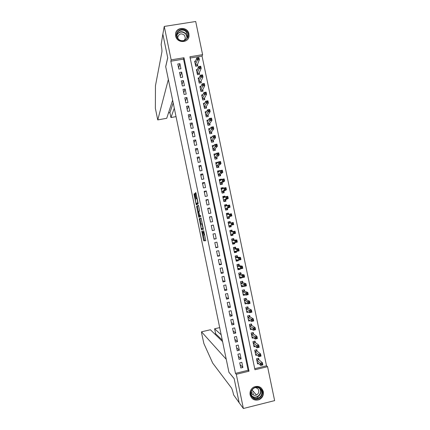<?xml version="1.0" encoding="UTF-8"?>
<svg xmlns="http://www.w3.org/2000/svg" width="430" height="430" viewBox="0 0 430 430"><rect width="100%" height="100%" fill="white"/><g stroke="black" fill="none" stroke-linecap="round" stroke-linejoin="round"><path stroke-width="0.64" d="M201.702 231.012L203.734 240.822L205.755 240.698L203.723 230.62L204.164 234.984L202.686 230.813L202.885 235.092L201.702 231.012M188.937 33.922L189.044 35.937C188.684 43.29 176.859 43.409 175.676 36.039L175.553 34.244C175.698 26.719 187.749 26.461 188.937 33.922M263.3 391.612C263.784 395.294 262.397 397.987 259.134 399.685C254.651 400.964 251.647 399.368 250.12 394.896C249.636 391.569 250.792 388.994 253.587 387.172C258.317 385.339 261.553 386.823 263.3 391.612M194.801 194.301L194.537 193.57L194.059 193.935L194.129 194.801L196.295 204.9L198.133 203.874L198.063 202.998L196.069 193.355L195.8 192.613L195.198 193.065L196.112 198.031L196.343 198.751L196.784 198.617C197.418 200.224 197.682 201.659 197.585 202.917L196.306 203.578C195.688 202.009 195.424 200.595 195.516 199.348L194.801 194.301M243.38 408.5L239.144 402.716L234.14 378.556L228.932 372.272L165.711 66.715L167.738 57.824L162.846 34.201L164.244 26.434L195.698 21.5L202.605 54.674L189.915 56.765L254.947 369.757L267.567 366.683L274.63 400.62L243.38 408.5L236.296 374.299L249.029 371.197L183.97 57.749L171.167 59.861L164.244 26.434M235.479 373.358L248.121 370.284L183.54 59.12L170.828 61.221L235.479 373.358L236.296 374.299M170.828 61.221L171.167 59.861M199.187 218.703L201.433 229.69L203.395 229.287L201.095 218.026L199.187 218.703L199.993 218.542L201.036 224.121M198.633 216.553L196.623 206.314L198.429 205.303L198.698 206.061L199.622 211.06L198.864 211.42L198.929 212.275L199.724 215.726L200.557 215.419L200.794 216.559L198.897 217.311L198.633 216.553L199.434 216.387L199.353 215.989M195.58 61.044L194.65 61.2L195.698 66.252L197.8 65.897L197.494 64.425M197.381 69.456L196.402 69.622L197.451 74.675L199.552 74.32L199.246 72.847M199.187 77.873L198.155 78.045L199.203 83.103L201.304 82.743L200.998 81.27M201.003 86.29L199.907 86.478L200.955 91.542L203.057 91.176L202.75 89.698M202.831 94.707L201.659 94.912L202.713 99.98L204.809 99.609L204.503 98.131M204.669 103.135L203.411 103.356L204.465 108.419L206.567 108.048L206.26 106.57M206.518 111.558L205.169 111.8L206.223 116.869L208.319 116.492L208.012 115.014M208.383 119.986L206.927 120.249L207.98 125.323L210.076 124.942L209.77 123.458M210.275 128.414L208.684 128.704L209.738 133.778L211.834 133.391L211.528 131.913M212.189 136.842L210.442 137.165L211.495 142.244L213.597 141.852L213.285 140.368M214.14 145.265L212.2 145.63L213.258 150.71L215.355 150.312L215.048 148.834M216.07 153.752L214.989 154.784M216.059 153.698L213.963 154.096L215.022 159.181L217.118 158.777L216.806 157.299M217.87 162.395L216.655 163.223M217.822 162.169L215.726 162.572L216.779 167.657L218.881 167.254L218.569 165.77M219.666 171.043L219.585 170.64L218.3 171.667M219.585 170.64L217.489 171.049L218.542 176.139L220.638 175.73L220.332 174.247M221.466 179.697L221.348 179.122L219.902 180.127M221.348 179.122L219.252 179.53L220.31 184.62L222.407 184.212L222.095 182.723M223.267 188.356L223.111 187.604L221.434 188.609M223.111 187.604L221.015 188.018L222.073 193.113L224.17 192.694L223.858 191.21M225.067 197.021L224.874 196.091L222.901 197.085M224.874 196.091L222.778 196.51L223.842 201.611L225.933 201.186L225.626 199.703M226.873 205.69L226.642 204.583L224.632 205.411M226.642 204.583L224.546 205.008L225.605 210.109L227.701 209.684L227.395 208.195M228.674 214.36L228.411 213.081L226.363 213.742M228.411 213.081L226.314 213.511L227.373 218.612L229.47 218.182L229.163 216.693M230.48 223.041L230.179 221.584L228.094 222.079M230.931 225.212L231.238 226.685L229.136 227.078M232.737 233.899L233.006 235.199L230.872 235.42M232.254 231.582L231.947 230.093L229.851 230.528L230.915 235.635L233.006 235.199M234.543 242.584L234.78 243.713L232.603 243.767M234.027 240.09L233.716 238.602L231.625 239.042L232.684 244.154L234.78 243.713M236.355 251.281L236.548 252.233L234.339 252.12M235.796 248.61L235.489 247.121L233.393 247.567L234.457 252.679L236.548 252.233M238.161 259.978L238.322 260.757L236.35 260.51M237.57 257.135L237.258 255.64L235.167 256.092L236.231 261.209L238.322 260.757M239.972 268.685L240.096 269.282L238.344 268.938M239.343 265.659L239.032 264.165L236.941 264.622L238.005 269.739L240.096 269.282M241.784 277.393L241.87 277.818L240.268 277.388M241.117 274.19L240.805 272.695L238.714 273.157L239.779 278.28L241.87 277.818M243.595 286.111L242.144 285.853M242.891 282.725L242.584 281.231L240.488 281.693L241.558 286.821L243.649 286.358M245.412 294.829L243.998 294.33M244.67 291.266L244.358 289.772L242.267 290.239L243.332 295.367L245.423 294.899M246.449 299.812L246.137 298.318L244.041 298.791L245.111 303.924L247.062 303.478M248.223 308.364L247.911 306.869L245.82 307.342L246.89 312.481L248.648 312.078M250.002 316.921L249.69 315.421L247.599 315.905L248.669 321.043L250.271 320.673M251.786 325.478L251.475 323.983L249.384 324.467L250.448 329.606L251.915 329.267M253.566 334.046L253.254 332.546L251.163 333.035L252.233 338.179L253.587 337.862M255.35 342.613L255.038 341.114L252.947 341.608L254.017 346.757L255.275 346.456M257.129 351.192L256.817 349.687L254.727 350.187L255.802 355.336L256.973 355.056M239.72 362.818L240.795 367.989L242.902 367.478L241.827 362.307L239.72 362.818M237.935 354.196L239.005 359.367L241.112 358.862L240.042 353.696L237.935 354.196M236.145 345.58L237.22 350.751L239.327 350.251L238.252 345.086L236.145 345.58M234.361 336.975L235.436 342.14L237.543 341.64L236.468 336.48L234.361 336.975M232.576 328.369L233.651 333.529L235.758 333.04L234.689 327.88L232.576 328.369M230.797 319.769L231.867 324.929L233.974 324.44L232.904 319.286L230.797 319.769M229.013 311.175L230.082 316.329L232.189 315.846L231.12 310.691L229.013 311.175M227.233 302.586L228.303 307.735L230.41 307.256L229.34 302.107L227.233 302.586M225.454 293.996L226.519 299.151L228.631 298.673L227.561 293.529L225.454 293.996M223.675 285.418L224.739 290.567L226.852 290.094L225.782 284.95L223.675 285.418M221.896 276.845L222.96 281.989L225.073 281.521L224.008 276.382L221.896 276.845M220.117 268.272L221.187 273.416L223.294 272.953L222.229 267.815L220.117 268.272M218.343 259.704L219.407 264.842L221.52 264.391L220.456 259.252L218.343 259.704M216.57 251.147L217.634 256.28L219.746 255.828L218.676 250.695L216.57 251.147M214.796 242.59L215.86 247.723L217.967 247.272L216.908 242.144L214.796 242.59M213.022 234.038L214.086 239.166L216.199 238.725L215.134 233.597L213.022 234.038M211.248 225.492L212.312 230.614L214.425 230.179L213.361 225.051L211.248 225.492M209.48 216.946L210.539 222.073L212.651 221.638L211.592 216.516L209.48 216.946M207.706 208.41L208.77 213.533L210.883 213.103L209.819 207.986L207.706 208.41M205.938 199.88L207.002 204.997L209.114 204.572L208.05 199.455L205.938 199.88M204.169 191.35L205.234 196.467L207.346 196.048L206.287 190.931L204.169 191.35M202.406 182.825L203.465 187.942L205.578 187.523L204.519 182.411L202.406 182.825M200.638 174.311L201.697 179.417L203.809 179.009L202.75 173.897L200.638 174.311M198.875 165.797L199.934 170.903L202.046 170.495L200.987 165.389L198.875 165.797M197.112 157.289L198.171 162.389L200.283 161.986L199.224 156.885L197.112 157.289M195.349 148.785L196.402 153.886L198.52 153.488L197.461 148.388L195.349 148.785M193.586 140.282L194.639 145.383L196.757 144.991L195.698 139.895L193.586 140.282M191.823 131.79L192.882 136.885L194.994 136.498L193.941 131.403L191.823 131.79M190.065 123.302L191.119 128.393L193.237 128.006L192.178 122.915L190.065 123.302M188.302 114.815L189.361 119.906L191.474 119.524L190.42 114.439L188.302 114.815M186.545 106.334L187.604 111.424L189.716 111.047L188.662 105.963L186.545 106.334M184.787 97.863L185.846 102.947L187.958 102.571L186.905 97.492L184.787 97.863M183.035 89.392L184.088 94.471L186.201 94.106L185.147 89.026L183.035 89.392M181.277 80.926L182.331 86L184.448 85.64L183.395 80.56L181.277 80.926M179.525 72.46L180.578 77.54L182.691 77.18L181.643 72.106L179.525 72.46M180.939 68.725L179.891 63.656L177.773 64.005L178.821 69.079L180.939 68.725M254.721 368.682L266.525 365.812L202.041 56.061L190.178 58.018M258.914 359.77L258.602 358.265L256.511 358.77L257.586 363.925L258.688 363.656M231.238 226.685L229.147 227.121L228.083 222.014L230.179 221.584M202.041 56.061L202.605 54.674M266.525 365.812L267.567 366.683M248.121 370.284L249.029 371.197M183.54 59.12L183.97 57.749M242.902 367.478L240.09 364.608M241.112 358.862L238.349 356.196M239.327 350.251L236.602 347.789M237.543 341.64L234.861 339.383M235.758 333.04L233.119 330.987M233.974 324.44L231.383 322.591M232.189 315.846L229.642 314.201M230.41 307.256L227.905 305.821M228.631 298.673L226.164 297.442M226.852 290.094L224.428 289.062M225.073 281.521L222.697 280.693M223.294 272.953L220.961 272.33M221.52 264.391L219.225 263.966M219.746 255.828L217.494 255.608M217.967 247.272L215.763 247.255M216.199 238.725L214.032 238.908M213.361 225.051L211.264 225.562M214.425 230.179L212.302 230.566M211.592 216.516L209.539 217.225M209.819 207.986L207.808 208.894M208.05 199.455L206.083 200.568M206.287 190.931L204.357 192.248M204.519 182.411L202.632 183.927M202.75 173.897L200.912 175.617M200.987 165.389L199.187 167.308M199.224 156.885L197.467 159.003M197.461 148.388L195.747 150.704M195.698 139.895L194.027 142.411M193.941 131.403L192.307 134.117M192.178 122.915L190.587 125.834M190.42 114.439L188.872 117.551M188.662 105.963L187.157 109.274M186.905 97.492L185.443 101.002M185.147 89.026L183.728 92.735M183.395 80.56L182.014 84.468M181.643 72.106L180.299 76.212M179.891 63.656L178.59 67.956M203.309 235.102L204.54 240.65L205.787 240.58M201.143 218.112L199.993 218.542M201.928 228.443L202.25 229.534M201.159 228.024L201.347 228.566L203.035 228.169L201.863 223.879L200.724 224.213L201.159 228.024M203.272 228.136L201.347 228.566M198.445 211.614L197.494 207.002L196.687 207.163M198.558 205.524L197.429 206.153L197.494 207.002M199.762 215.742L200.638 215.554M198.096 211.78C197.994 213 198.262 214.409 198.891 216.01L199.407 215.887L199.343 215.038L198.552 211.603L198.096 211.78M199.778 215.903L198.982 216.064M200.251 215.645L199.789 215.898M199.434 216.387L199.617 217.026M197.182 203.471L196.402 203.626M198.058 202.96L197.209 203.465M195.994 193.032L197.133 198.547M196.779 203.551L197.004 204.529M257.274 362.42L260.731 365.441L260.274 363.237L262.413 362.721L258.758 359.636L258.086 358.394M262.176 363.764L262.413 362.721L262.87 364.919L260.731 365.441L262.359 364.645L262.176 363.764L261.316 363.973L261.499 364.855M261.316 363.973L256.828 360.275M262.359 364.645L262.87 364.919M260.881 388.93C266.095 394.315 257.054 403.039 252.233 397.239C247.008 391.827 256.097 383.125 260.881 388.93M252.464 396.82C254.173 398.54 256.173 398.965 258.457 398.094C262.08 395.729 262.746 392.74 260.462 389.134C258.586 387.279 256.436 386.93 254.017 388.08C250.771 390.548 250.249 393.461 252.464 396.82M251.265 391.639L252.243 394.127C253.469 395.347 254.888 395.638 256.517 394.998C259.027 393.326 259.483 391.23 257.882 388.709L255.549 387.511M251.593 397.858C253.689 399.97 256.151 400.507 258.967 399.465C263.509 396.551 264.364 392.832 261.521 388.317L260.489 387.382M252.684 394.541L253.738 393.531M252.593 392.208L253.576 391.687M186.615 31.578C191.818 37.163 182.68 44.828 177.875 38.883C172.656 33.271 181.842 25.628 186.615 31.578M178.16 38.759C181.035 42.377 187.373 40.597 187.593 36.125L186.249 32.003C183.347 28.337 176.907 30.213 176.8 34.776L178.16 38.759M184.26 40.425L185.4 38.109L184.448 35.217C181.256 32.976 179.036 33.621 177.794 37.163L177.934 38.485M188.324 38.318L188.926 36.174C189.082 34.266 188.523 32.556 187.26 31.041C183.691 26.526 175.752 28.772 175.542 34.389M221.176 334.782L214.618 328.789L215.65 333.782L214.763 333.992M228.959 372.391L226.244 359.286L201.509 331.82L201.649 333.363L203.89 343.565L212.7 363.108L231.464 387.962C232.141 389.161 232.861 391.461 233.608 394.88L239.171 402.754L234.167 378.679L229.018 372.38M255.99 398.54L257.742 398.099M222.584 341.587L210.41 329.762L201.509 331.82M222.288 340.146L215.634 333.761L214.602 328.767L219.692 327.612M162.857 34.158L167.711 57.701L165.69 66.596L168.35 79.453L157.794 119.884L166.722 118.293L172.64 100.206M166.722 118.293L157.735 119.911L155.37 108.344L155.45 85.763L161.916 51.901C162.062 50.471 161.798 48.031 161.137 44.591L162.841 34.158M174.295 108.193L170.947 117.535L176.037 116.627L170.941 117.567L169.931 112.612L173.204 102.915M169.936 112.649L168.495 112.864M255.49 353.836L258.898 356.631L258.441 354.427L260.58 353.917L256.957 351.052L256.291 349.816M260.338 354.943L260.58 353.917L261.037 356.115L258.898 356.631L260.526 355.825L260.338 354.943L259.483 355.148L259.666 356.029M259.483 355.148L255.044 351.692M260.526 355.825L261.037 356.115M253.77 345.586L254.049 345.521M253.705 345.252L257.065 347.827L256.608 345.629L258.752 345.118L255.173 342.484L254.49 341.243M258.505 346.123L258.752 345.118L259.209 347.316L257.065 347.827L258.688 347.005L258.505 346.123L257.645 346.327L257.828 347.209M257.645 346.327L253.259 343.108M258.688 347.005L259.209 347.316M252.001 337.061L252.345 336.98M251.921 336.679L255.237 339.028L254.78 336.83L256.92 336.325L253.415 333.943L252.695 332.675M256.672 337.313L256.92 336.325L257.376 338.523L255.237 339.028L256.855 338.19L256.672 337.313L255.812 337.512L255.995 338.394M255.812 337.512L251.475 334.535M256.855 338.19L257.376 338.523M250.228 328.547L250.658 328.445M250.136 328.106L253.404 330.235L252.947 328.036L255.092 327.536L251.609 325.365L250.9 324.113M254.839 328.504L255.092 327.536L255.549 329.729L253.404 330.235L255.022 329.385L254.839 328.504L253.979 328.703L254.162 329.584M253.979 328.703L249.696 325.967M255.022 329.385L255.549 329.729M248.459 320.027L248.981 319.909M248.357 319.544L251.577 321.441L251.12 319.248L253.265 318.754L249.857 316.84L249.104 315.555M253.007 319.7L253.265 318.754L253.721 320.947L251.577 321.441L253.189 320.581L253.007 319.7L252.152 319.898L252.335 320.78M252.152 319.898L247.911 317.399M253.189 320.581L253.721 320.947M246.691 311.519L247.325 311.374M246.578 310.981L249.749 312.658L249.292 310.465L251.437 309.971L248.083 308.294L247.309 307.004M251.179 310.901L251.437 309.971L251.894 312.169L249.749 312.658L251.362 311.782L251.179 310.901L250.319 311.1L250.502 311.981M250.319 311.1L246.132 308.842M251.362 311.782L251.894 312.169M244.923 303.016L245.697 302.844M244.799 302.424L247.927 303.881L247.47 301.683L249.615 301.199L246.304 299.753L245.514 298.458M249.352 302.113L249.615 301.199L250.072 303.392L247.927 303.881L249.534 302.989L249.352 302.113L248.492 302.306L248.674 303.182M248.492 302.306L244.353 300.285M249.534 302.989L250.072 303.392M243.154 294.518L244.1 294.303M242.273 290.266L243.686 289.922M243.02 293.873L246.1 295.104L245.643 292.911L247.787 292.432L244.53 291.217L243.735 289.938M247.519 293.325L247.787 292.432L248.244 294.62L246.1 295.104L247.701 294.201L247.519 293.325L246.659 293.518L246.841 294.394M246.659 293.518L242.579 291.733M247.701 294.201L248.244 294.62M241.391 286.02L242.552 285.762M240.504 281.774L241.81 281.403M241.246 285.327L244.278 286.337L243.821 284.144L245.965 283.666L242.756 282.682L241.972 281.451M245.691 284.542L245.965 283.666L246.422 285.859L244.278 286.337L245.874 285.418L245.691 284.542L244.837 284.73L245.019 285.611M244.837 284.73L240.8 283.193M245.874 285.418L246.422 285.859M239.623 277.533L241.079 277.21M238.741 273.286L239.902 272.894M239.467 276.786L242.455 277.57L241.999 275.383L244.143 274.91L240.983 274.157L240.209 272.964M243.869 275.764L244.143 274.91L244.6 277.097L242.455 277.57L243.192 276.829L244.052 276.64L243.869 275.764L243.009 275.952L243.192 276.829M243.009 275.952L239.026 274.652M244.052 276.64L244.6 277.097M237.86 269.046L239.37 268.567M236.978 264.805L238.446 264.488L237.93 264.407M237.693 268.245L240.633 268.809L240.176 266.622L242.321 266.154L239.209 265.638L238.446 264.488M242.042 266.992L242.321 266.154L242.778 268.341L240.633 268.809L241.364 268.057L242.224 267.868L242.042 266.992L241.182 267.18L241.364 268.057M241.182 267.18L240.176 266.622L237.252 266.116M242.224 267.868L242.778 268.341M236.097 260.564L237.656 259.919M235.215 256.323L236.683 256.011L235.86 255.941M235.925 259.715L238.811 260.059L238.354 257.871L240.499 257.409L237.441 257.118L236.683 256.011M240.22 258.226L240.499 257.409L240.956 259.591L238.811 260.059L239.542 259.285L240.402 259.102L240.22 258.226L239.359 258.409L239.542 259.285M239.359 258.409L238.354 257.871L235.479 257.581M240.402 259.102L240.956 259.591M234.334 252.087L235.801 251.776L235.936 251.265M233.452 247.852L234.92 247.54L233.571 247.529M234.146 251.19L236.989 251.308L236.538 249.12L238.682 248.664L235.667 248.61L234.92 247.54M238.397 249.464L238.682 248.664L239.139 250.851L236.989 251.308L237.72 250.523L238.58 250.335L238.397 249.464L237.537 249.647L237.72 250.523M237.537 249.647L236.538 249.12L233.705 249.056M238.58 250.335L239.139 250.851M232.571 243.617L234.038 243.305L234.216 242.595M231.695 239.381L233.157 239.075L231.652 239.177M232.377 242.665L235.172 242.563L234.715 240.375L236.865 239.924L233.899 240.101L233.157 239.075M236.575 240.703L236.865 239.924L237.317 242.111L235.172 242.563L235.898 241.762L236.758 241.579L236.575 240.703L235.715 240.886L235.898 241.762M235.715 240.886L234.715 240.375L231.931 240.537M236.758 241.579L237.317 242.111M230.813 235.151L232.281 234.839L232.496 233.925M229.932 230.915L231.399 230.609L229.916 230.835M230.604 234.146L233.356 233.823L232.899 231.641L235.049 231.189L232.13 231.598L231.399 230.609M234.753 231.953L235.049 231.189L235.5 233.372L233.356 233.823L234.076 233.006L234.936 232.829L234.753 231.953L233.893 232.13L234.076 233.006M233.893 232.13L232.899 231.641L230.163 232.017L232.13 231.598M234.936 232.829L235.5 233.372M229.056 226.685L230.518 226.384L230.781 225.239M228.174 222.455L229.642 222.154L230.292 223.052L228.378 223.444M232.071 223.385L232.254 224.256L233.114 224.078L232.931 223.208L232.071 223.385L231.082 222.907L233.232 222.46L233.683 224.643L231.539 225.089L231.082 222.907L228.394 223.503M228.835 225.632L231.539 225.089L232.254 224.256M233.114 224.078L233.683 224.643M233.232 222.46L232.931 223.208M227.314 218.327L228.76 217.929L229.04 216.731L231.872 215.919L229.722 216.36L229.271 214.178L226.626 215M227.298 218.23L228.76 217.929M226.416 214L227.884 213.705L228.432 214.436M230.254 214.64L229.271 214.178L231.415 213.742L231.872 215.919L231.114 214.462L230.254 214.64L230.437 215.516L231.297 215.339M229.04 216.731L227.067 217.134L229.722 216.36L230.437 215.516M231.415 213.742L231.114 214.462M225.583 209.996L227.002 209.48L227.271 208.238L230.055 207.201L227.905 207.636L227.454 205.454L224.858 206.497M225.54 209.775L227.002 209.48M224.659 205.551L226.126 205.255L226.562 205.814M228.438 205.9L227.454 205.454L229.604 205.019L230.055 207.201L229.298 205.728L228.438 205.9L228.615 206.776L229.48 206.599M227.271 208.238L225.304 208.641L227.905 207.636L228.615 206.776M229.604 205.019L229.298 205.728M224.089 201.557L225.25 201.036L225.508 199.756L228.244 198.488L226.094 198.918L225.642 196.736L223.138 197.972M223.783 201.326L225.25 201.036M222.907 197.107L224.369 196.811L224.686 197.209M226.621 197.166L225.642 196.736L227.787 196.306L228.244 198.488L227.481 196.994L226.621 197.166L226.798 198.042L227.663 197.87M223.53 200.122L226.094 198.918L226.798 198.042M227.787 196.306L227.481 196.994M222.81 192.968L223.493 192.592L223.745 191.275L226.433 189.775L224.283 190.205L223.831 188.023L221.321 189.506M222.025 192.887L223.493 192.592M221.149 188.662L222.821 188.619M224.804 188.437L223.831 188.023L225.976 187.598L226.433 189.775L225.664 188.265L224.804 188.437L224.987 189.313L225.847 189.141M221.767 191.629L224.283 190.205L224.987 189.313M225.976 187.598L225.664 188.265M221.326 184.422L221.74 184.158L221.982 182.798L224.621 181.073L222.471 181.492L222.02 179.315L219.558 181.014M220.273 184.448L221.74 184.158M219.397 180.229L220.955 180.052M222.987 179.713L222.02 179.315L224.164 178.896L224.621 181.073L223.847 179.547L222.987 179.713L223.17 180.584L224.03 180.417M219.999 183.137L222.471 181.492L223.17 180.584M224.164 178.896L223.847 179.547M219.751 175.902L220.219 174.327L222.81 172.371L220.66 172.79L220.208 170.613L217.795 172.532M218.521 176.01L219.988 175.725M217.644 171.796L219.069 171.522M221.176 170.995L220.208 170.613L222.358 170.199L222.81 172.371L222.036 170.828L221.176 170.995L221.359 171.866L222.219 171.699M218.236 174.655L221.359 171.866M222.358 170.199L222.036 170.828M218.118 167.399L218.462 165.862L220.999 163.679L218.849 164.088L218.397 161.916L216.032 164.056M216.768 167.582L218.236 167.302M215.892 163.368L217.032 163.153M219.364 162.282L218.397 161.916L220.547 161.503L220.999 163.679L220.225 162.115L219.364 162.282L219.542 163.153L220.407 162.986M216.473 166.174L219.542 163.153M220.547 161.503L220.225 162.115M216.451 158.906L216.704 157.401L219.192 154.988L217.042 155.397L216.591 153.22L214.269 155.579M215.016 159.159L216.483 158.88M214.14 154.945L215.064 154.773M217.553 153.575L216.591 153.22L218.741 152.817L219.192 154.988L218.413 153.408L217.553 153.575L217.73 154.445L218.596 154.279M214.71 157.697L217.73 154.445M218.741 152.817L218.413 153.408M212.388 146.528L213.146 146.388M215.742 144.867L215.919 145.738L216.784 145.576L216.602 144.706L214.785 144.534L216.935 144.131L217.386 146.302L215.236 146.705L214.785 144.534L212.511 147.108M214.737 150.43L214.941 148.947L217.386 146.302L216.784 145.576M212.952 149.226L215.919 145.738M216.935 144.131L216.602 144.706M210.641 138.116L211.264 138.003M213.93 136.17L214.113 137.041L214.973 136.88L214.79 136.009L212.979 135.853L215.129 135.455L215.58 137.621L213.43 138.019L212.979 135.853L210.748 138.643M212.995 141.964L213.183 140.492L215.58 137.621L214.973 136.88M211.189 140.76L214.113 137.041M215.129 135.455L214.79 136.009M208.894 129.709L209.405 129.613M212.124 127.473L212.302 128.344L213.167 128.188L212.984 127.318L211.173 127.172L213.323 126.78L213.775 128.946L211.625 129.344L211.173 127.172L208.991 130.182M211.248 133.499L211.426 132.048L213.775 128.946L213.167 128.188M209.431 132.3L212.302 128.344M213.323 126.78L212.984 127.318M207.147 121.303L207.566 121.228M210.313 118.787L210.496 119.653L211.356 119.497L211.178 118.632L209.367 118.497L211.517 118.11L211.969 120.276L209.819 120.669L209.367 118.497L207.233 121.728M209.507 125.044L209.673 123.603L211.969 120.276L211.356 119.497M207.674 123.84L210.496 119.653M211.517 118.11L211.178 118.632M205.4 112.907L205.739 112.843M208.507 110.102L208.69 110.972L209.55 110.816L209.372 109.946L207.566 109.833L209.716 109.446L210.168 111.612L208.018 111.999L207.566 109.833L205.475 113.278M207.765 116.594L207.916 115.165L210.168 111.612L209.55 110.816M205.916 115.391L208.69 110.972M209.716 109.446L209.372 109.946M203.653 104.511L203.927 104.463M206.701 101.421L206.884 102.292L207.744 102.136L207.566 101.27L205.766 101.168L207.916 100.787L208.367 102.953L206.212 103.334L205.766 101.168L203.723 104.834M206.024 108.145L206.163 106.731L208.367 102.953L207.744 102.136M204.159 106.941L206.884 102.292M207.916 100.787L207.566 101.27M204.9 92.751L205.078 93.616L205.943 93.466L205.76 92.6L203.965 92.509L206.115 92.133L206.567 94.299L204.411 94.675L203.965 92.509L201.966 96.39M204.277 99.701L204.411 98.303L206.567 94.299L205.943 93.466M202.406 98.502L205.078 93.616M206.115 92.133L205.76 92.6M203.094 84.081L203.277 84.946L204.137 84.796L203.96 83.931L202.165 83.855L204.314 83.484L204.766 85.645L202.611 86.016L202.165 83.855L200.213 87.956M202.535 91.262L202.659 89.881L204.766 85.645L204.137 84.796M200.649 90.063L203.277 84.946M204.314 83.484L203.96 83.931M201.294 75.417L201.471 76.282L202.337 76.137L202.154 75.271L200.364 75.207L202.519 74.841L202.965 77.002L200.815 77.368L200.364 75.207L198.461 79.523M200.794 82.834L200.907 81.463L202.965 77.002L202.337 76.137M198.897 81.63L201.471 76.282M202.519 74.841L202.154 75.271M199.493 66.757L199.671 67.623L200.536 67.478L200.353 66.612L198.569 66.564L200.719 66.204L201.17 68.359L199.015 68.725L198.569 66.564L196.709 71.095M199.058 74.406L199.16 73.046L201.17 68.359L200.536 67.478M197.144 73.202L199.671 67.623M200.719 66.204L200.353 66.612M197.692 58.104L197.87 58.969L198.735 58.824L198.552 57.959L196.768 57.926L198.923 57.566L199.369 59.727L197.22 60.082L196.768 57.926L194.957 62.672M197.316 65.984L197.408 64.64L199.369 59.727L198.735 58.824M195.392 64.779L197.87 58.969M198.923 57.566L198.552 57.959M203.922 234.974L203.148 235.135M204.669 234.882L204.164 234.984M204.572 240.671L203.766 240.843M204.298 239.881L203.492 240.053M201.998 228.771L201.192 228.937M200.052 219.375L199.251 219.536M202.369 223.777L201.863 223.879M197.429 206.153L196.623 206.314M200.224 215.72L199.407 215.887M198.837 211.517L198.526 211.581M198.031 202.826L197.585 202.917M197.128 198.483L196.714 198.563M196.935 197.864L196.112 198.031M196.085 193.785L195.268 193.946M195.962 192.914L195.198 193.065M196.875 204.019L196.069 204.18M194.876 194.65L194.129 194.801M194.677 193.812L194.059 193.935M258.758 359.636L256.791 360.109L258.742 359.62M258.672 359.512L256.764 359.974M259.795 388.505C261.607 392.02 260.822 394.831 257.441 396.938C255.425 397.734 253.587 397.454 251.921 396.111M251.604 395.53C255.898 400.481 263.724 392.896 259.263 388.134M176.805 34.717C179.251 31.105 182.245 30.74 185.781 33.615L187.104 37.883L187.593 36.125M186.814 38.394C187.12 36.733 186.722 35.228 185.609 33.879C181.976 31.019 179.036 31.497 176.789 35.308M256.979 351.068L255.011 351.536L256.957 351.052M256.893 350.95L254.985 351.407M255.194 342.5L253.227 342.968M255.114 342.387L253.2 342.839M253.415 333.943L251.448 334.406M253.334 333.836L251.421 334.282M251.636 325.386L249.669 325.843L251.609 325.365M251.555 325.284L249.642 325.725M249.857 316.84L247.89 317.292M249.776 316.738L247.868 317.179M248.083 308.294L246.11 308.74M248.002 308.197L246.089 308.632M246.304 299.753L244.337 300.199M246.223 299.662L244.315 300.092M244.53 291.217L242.563 291.658M244.45 291.131L242.541 291.556M242.756 282.682L240.784 283.123M242.681 282.601L240.768 283.026M240.983 274.157L239.01 274.593M240.907 274.082L238.994 274.501M239.209 265.638L237.242 266.062M239.134 265.563L237.22 265.982M237.441 257.118L235.468 257.543M237.365 257.054L235.452 257.462M235.667 248.61L233.7 249.029M235.597 248.545L233.683 248.954M233.899 240.101L231.931 240.515M233.829 240.042L231.915 240.445M231.12 234.087L230.614 234.194M232.06 231.544L230.147 231.942M230.759 225.298L228.846 225.691M228.996 216.806L227.083 217.198M227.056 214.866L226.615 214.952M227.233 208.324L225.315 208.711M225.465 199.843L223.552 200.224M225.508 199.756L223.535 200.149M223.702 191.366L221.789 191.748M223.745 191.275L221.773 191.667M221.945 182.895L220.026 183.271M221.982 182.798L220.009 183.185M220.181 174.429L218.268 174.8M220.219 174.327L218.246 174.714M218.424 165.969L216.505 166.335M218.462 165.862L216.489 166.243M216.666 157.509L214.747 157.875M216.704 157.401L214.726 157.778M214.909 149.059L212.99 149.42M214.941 148.947L212.968 149.317M213.151 140.61L211.232 140.97M213.183 140.492L211.211 140.863M211.393 132.171L209.48 132.521M211.426 132.048L209.453 132.408M209.641 123.732L207.722 124.082M209.673 123.603L207.695 123.964M207.883 115.299L205.97 115.643M207.916 115.165L205.943 115.519M206.131 106.871L204.212 107.21M206.163 106.731L204.191 107.086M204.379 98.443L202.465 98.782M204.411 98.303L202.433 98.653M202.632 90.026L200.713 90.359M202.659 89.881L200.681 90.225M200.88 81.609L198.961 81.942M200.907 81.463L198.934 81.802M199.133 73.202L197.214 73.525M199.16 73.046L197.182 73.38M197.381 64.796L195.462 65.118M197.408 64.64L195.435 64.968M204.54 240.65L203.734 240.822M202.234 229.523L201.433 229.69M202.385 223.863L201.971 223.944M198.837 211.544L198.552 211.603M197.144 198.542L196.784 198.617M256.517 394.998L252.023 389.94M258.457 398.094L257.441 396.938C255.415 397.723 253.571 397.438 251.905 396.078M185.4 38.109L185.013 39.436M168.49 112.88L169.925 112.628L170.941 117.567M255.173 342.484L253.222 342.946M253.394 333.922L251.442 334.379M249.83 316.813L247.884 317.265M248.051 308.267L246.105 308.713M246.272 299.726L244.331 300.167M244.498 291.191L242.552 291.626M242.719 282.661L240.778 283.09M240.945 274.136L239.005 274.56M239.171 265.611L237.236 266.036M237.398 257.097L235.463 257.511M235.629 248.583L233.694 248.997M233.855 240.08L231.921 240.483M232.087 231.576L230.152 231.98M230.249 223.095L228.389 223.476"/></g></svg>
